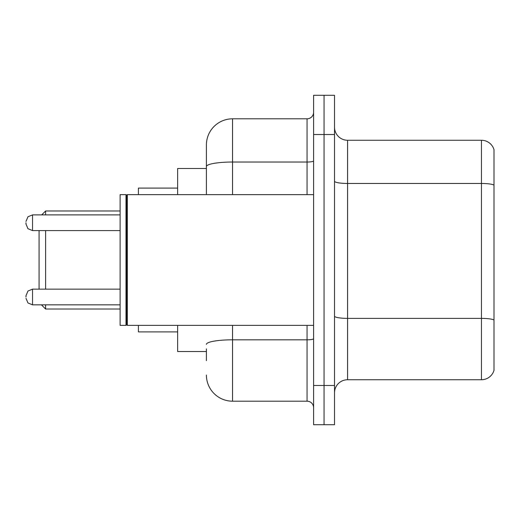 <?xml version="1.0" encoding="UTF-8"?>
<svg xmlns="http://www.w3.org/2000/svg" width="520" height="520" viewBox="0 0 520 520"><rect width="100%" height="100%" fill="white"/><g stroke="black" fill="none" stroke-linecap="round" stroke-linejoin="round"><path stroke-width="0.78" d="M206.401 191.75L206.401 166.569L206.401 168.493L177.645 168.493L177.645 194.636M206.401 351.507L177.645 351.507L177.645 325.364M206.401 360.659L206.401 348.894M313.599 385.496L313.599 424.716L324.058 424.716L324.058 385.496L324.058 424.716L334.516 424.716L334.516 385.496L324.058 385.496L324.058 134.505L324.058 385.496L313.599 385.496L313.599 134.505L324.058 134.505L324.058 95.284L324.058 134.505L334.516 134.505L334.516 385.496M334.516 134.505L334.516 95.284L313.599 95.284L313.599 134.505M232.55 325.364L232.55 401.187L307.06 401.187L307.06 325.364M206.401 194.636L206.401 144.963A26.143 26.143 0 0 1 232.55 118.814L307.06 118.814A6.539 6.539 0 0 0 313.599 112.281M206.401 144.963L206.401 159.341M313.599 407.719A6.539 6.539 0 0 0 307.06 401.187M232.55 401.187A26.143 26.143 0 0 1 206.401 375.037M334.516 392.821A13.072 13.072 0 0 1 347.588 379.743L481.449 379.743L481.449 140.257L347.588 140.257A13.072 13.072 0 0 1 334.516 127.179A13.072 13.072 0 0 0 347.588 140.257L347.588 379.743M494 149.669A13.072 13.072 0 0 0 481.449 140.257A13.072 13.072 0 0 1 494 149.669L494 370.331A13.072 13.072 0 0 1 481.449 379.743M494 185.283L494 327.457M39.072 230.588L39.072 289.153M45.611 230.588L45.611 289.153M45.611 304.837L45.611 309.023L120.12 309.023M138.424 325.364L138.424 331.897L177.645 331.897M177.645 188.103L138.424 188.103L138.424 194.636M41.684 214.897L45.611 210.977L45.611 214.897M127.316 325.364L126.659 324.708L126.659 195.292L127.316 194.636L127.316 325.364L313.599 325.364M126.002 325.364L120.12 325.364L120.12 194.636L126.002 194.636L126.002 325.364L126.659 324.708M26 296.998L26 295.692L26 296.998M26 222.742L26 224.049L26 222.742M313.599 338.676A6.539 1.137 0 0 1 307.06 339.813L232.55 339.813A26.143 4.537 180 0 0 206.401 344.357M232.55 118.814L232.55 162.026L307.06 162.026L307.06 118.814M206.401 166.569A26.143 4.537 180 0 1 232.55 162.026L232.55 194.636M307.06 194.636L307.06 162.026A6.539 1.137 0 0 0 313.599 160.888M494 185.1A13.072 2.269 180 0 0 481.449 183.463L347.588 183.463A13.072 2.269 -0 0 1 334.516 181.194M494 320.008A13.072 2.269 180 0 0 481.449 318.377L347.588 318.377A13.072 2.269 0 0 1 334.516 316.101M26 295.692L27.95 291.031L32.539 289.153L32.539 304.837L120.12 304.837M120.12 214.897L32.539 214.897L32.539 230.588L27.95 228.709L26 224.049M41.425 304.837L45.611 309.023M45.611 210.977L120.12 210.977M126.659 195.292L126.002 194.636M127.316 194.636L313.599 194.636M32.539 289.153L120.12 289.153M32.539 304.837L27.95 302.959L26 298.305M32.539 230.588L120.12 230.588M32.539 214.897L27.95 216.775L26 221.436"/></g></svg>
